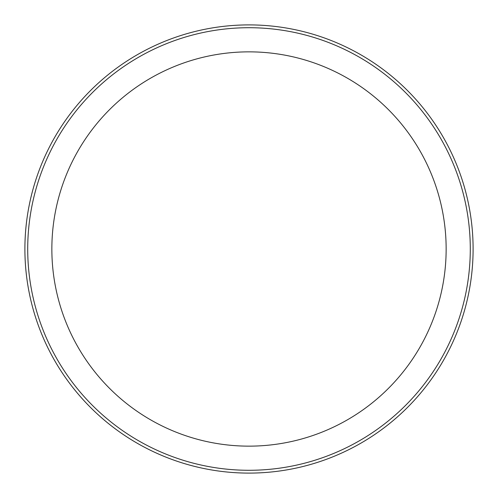 <?xml version="1.0" encoding="UTF-8"?>
<svg xmlns="http://www.w3.org/2000/svg" width="498" height="498" viewBox="0 0 498 498"><rect width="100%" height="100%" fill="white"/><g stroke="black" fill="none" stroke-linecap="round" stroke-linejoin="round"><path stroke-width="0.75" d="M249 24.9A224.1 224.1 0 0 1 473.1 249A224.1 224.1 0 0 1 249 473.1A224.1 224.1 0 0 1 24.9 249A224.1 224.1 0 0 1 249 24.9A224.1 224.1 0 0 1 473.1 249A224.1 224.1 0 0 1 249 473.1A224.1 224.1 0 0 1 24.9 249A224.1 224.1 0 0 1 249 24.9M249 27.714A221.286 221.286 0 0 1 470.286 249A221.286 221.286 0 0 1 249 470.286A221.286 221.286 0 0 1 27.714 249A221.286 221.286 0 0 1 249 27.714M249 51.854A197.146 197.146 0 0 1 446.146 249A197.146 197.146 0 0 1 249 446.146A197.146 197.146 0 0 1 51.854 249A197.146 197.146 0 0 1 249 51.854"/></g></svg>
